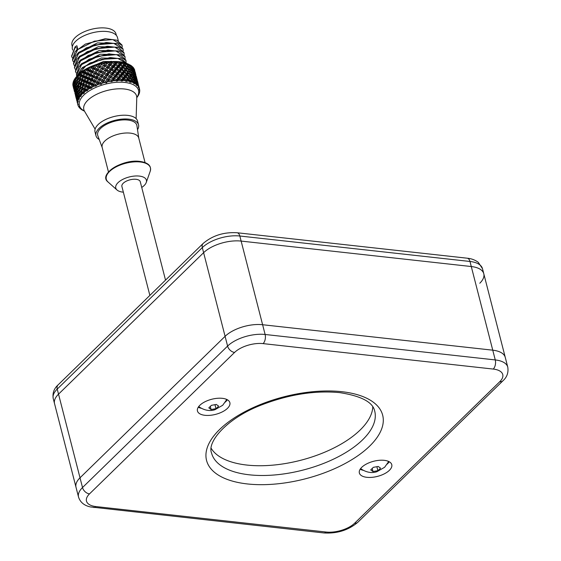 <?xml version="1.0" encoding="UTF-8"?>
<svg xmlns="http://www.w3.org/2000/svg" width="561" height="561" viewBox="0 0 561 561"><rect width="100%" height="100%" fill="white"/><g stroke="black" fill="none" stroke-linecap="round" stroke-linejoin="round"><path stroke-width="0.84" d="M479.788 283.228A27.889 13.001 165.6 0 0 483.785 273.747A27.889 13.001 165.6 0 0 471.282 266.531L241.139 241.083A27.889 13.001 165.6 0 0 203.615 252.681L58.533 394.145A27.889 13.001 165.6 0 0 54.536 403.625L76.016 487.278A27.889 13.001 -14.4 0 1 80.013 477.797A27.889 13.001 165.6 0 0 76.016 487.278L78.519 497.025C80.216 502.263 84.185 505.566 90.426 506.934L323.907 532.95C337.154 533.735 348.458 530.18 357.834 522.27L502.915 380.807C507.004 377.153 508.617 372.602 507.768 367.146A27.889 13.001 165.6 0 0 495.265 359.931L265.115 334.482A27.889 13.001 165.6 0 0 227.598 346.081L82.516 487.544A27.889 13.001 165.6 0 0 78.519 497.025M53.232 398.562C52.355 393.163 53.975 388.612 58.085 384.895A6.69 4.6 45.7 0 0 57.229 389.082L202.311 247.611A27.889 13.001 -14.4 0 1 239.835 236.013L469.978 261.468A27.889 13.001 -14.4 0 1 482.481 268.677L483.785 273.747A27.889 13.001 165.6 0 0 471.282 266.531L241.139 241.083A27.889 13.001 165.6 0 0 203.615 252.681L58.533 394.145A27.889 13.001 165.6 0 0 54.536 403.625L53.232 398.562A27.889 13.001 -14.4 0 1 57.229 389.082L80.013 477.797L225.094 336.327L80.013 477.797L82.516 487.544A6.69 4.6 -134.3 0 0 89.508 493.89A21.199 9.881 165.6 0 0 95.973 506.576L326.116 532.031A21.199 9.881 165.6 0 0 354.636 523.217L499.718 381.753A21.199 9.881 165.6 0 0 493.252 369.068L263.109 343.613A21.199 9.881 165.6 0 0 234.589 352.427L89.508 493.89M263.109 343.613A6.69 3.731 -83.7 0 0 265.115 334.482L262.611 324.728A27.889 13.001 165.6 0 0 225.094 336.327A27.889 13.001 -14.4 0 1 262.611 324.728L492.754 350.183L262.611 324.728L239.835 236.013A6.69 3.731 96.3 0 0 237.093 232.752L467.236 258.207A6.69 3.731 96.3 0 1 469.978 261.468L492.754 350.183A27.889 13.001 -14.4 0 1 505.265 357.392A27.889 13.001 165.6 0 0 492.754 350.183L495.265 359.931A6.69 3.731 -83.7 0 1 493.252 369.068M366.859 477.313A16.732 7.798 165.6 0 0 384.285 473.856A16.732 7.798 165.6 0 0 391.774 464.662A16.732 7.798 165.6 0 0 384.271 460.336A16.732 7.798 165.6 0 0 366.845 463.8A16.732 7.798 165.6 0 0 359.356 472.986A16.732 7.798 165.6 0 0 366.859 477.313M204.954 415.308A16.732 7.798 165.6 0 0 222.38 411.844A16.732 7.798 165.6 0 0 229.87 402.658A16.732 7.798 165.6 0 0 222.366 398.331A16.732 7.798 165.6 0 0 204.94 401.788A16.732 7.798 165.6 0 0 197.451 410.982A16.732 7.798 165.6 0 0 204.954 415.308M372.785 406.865A84.227 39.256 -14.4 0 1 329.602 450.041A84.227 39.256 -14.4 0 1 246.826 465.055A84.227 39.256 -14.4 0 1 211.202 448.351M387.125 464.15A16.732 7.798 165.6 0 0 389.236 461.752M360.176 469.213A16.732 7.798 165.6 0 0 363.184 470.3M225.22 402.146A16.732 7.798 165.6 0 0 227.331 399.741M198.271 407.202A16.732 7.798 165.6 0 0 201.28 408.289M388.401 461.345A14.614 6.809 -14.4 0 1 388.023 462.502L384.608 467.285L376.838 471.724C371.936 473.33 366.859 472.516 361.6 469.284A14.614 6.809 165.6 0 1 360.716 468.456M379.229 469.508L377.897 470.679L373.002 471.556L370.716 469.887L373.331 467.334L378.226 466.457L380.512 468.133L379.229 469.508M377.897 470.679L376.894 466.787M373.002 471.556L372.224 468.54M226.497 399.334A14.614 6.809 -14.4 0 1 226.118 400.491L222.703 405.273L214.933 409.712C210.031 411.318 204.954 410.505 199.702 407.279A14.614 6.809 165.6 0 1 198.811 406.445M217.324 407.503L215.992 408.667L211.097 409.544L208.811 407.875L211.427 405.33L216.322 404.446L218.608 406.122L217.324 407.503M215.992 408.667L214.989 404.776M211.097 409.544L210.319 406.536M72.341 46.724L71.962 45.231A22.728 10.596 -14.4 0 1 82.13 32.748A22.728 10.596 -14.4 0 1 105.798 28.05A22.728 10.596 165.6 0 1 115.987 33.926L116.372 35.42M95.118 129.156L84.494 111.162A27.23 12.693 -14.4 0 1 83.834 109.584A27.23 12.693 -14.4 0 1 96.015 94.627A27.23 12.693 -14.4 0 1 124.374 88.996A27.23 12.693 165.6 0 1 136.582 96.036A27.23 12.693 165.6 0 1 136.772 97.74L136.127 118.623M95.026 131.982A21.963 10.231 -14.4 0 1 104.851 119.921A21.963 10.231 -14.4 0 1 127.719 115.384A21.963 10.231 165.6 0 1 137.564 121.057L138.532 124.823A21.963 10.231 165.6 0 0 128.686 119.149A21.963 10.231 -14.4 0 0 105.819 123.686A21.963 10.231 -14.4 0 0 95.994 135.748L95.026 131.982M99.227 139.521A21.963 10.231 -14.4 0 1 95.994 135.748M137.522 129.689A21.963 10.231 165.6 0 0 138.532 124.823M102.214 147.606L97.831 135.741A20.203 9.418 -14.4 0 1 106.338 124.416A20.203 9.418 -14.4 0 1 127.775 120.04A20.203 9.418 165.6 0 1 136.919 125.706L138.798 138.216M108.469 171.968L102.158 147.403A18.885 8.801 -14.4 0 1 110.608 137.031A18.885 8.801 -14.4 0 1 130.278 133.125A18.885 8.801 165.6 0 1 138.742 138.006L145.054 162.578M141.737 187.458A15.813 7.37 165.6 0 0 146.246 182.486A15.813 7.37 165.6 0 0 139.31 176.084A15.813 7.37 -14.4 0 0 120.966 180.411A15.813 7.37 -14.4 0 0 117.011 189.99A15.813 7.37 -14.4 0 0 122.859 192.128A15.813 7.37 165.6 0 0 123.364 192.178M84.423 111.043A30.525 14.228 -14.4 0 1 83.764 95.132A30.525 14.228 -14.4 0 1 122.27 82.236A30.525 14.228 -14.4 0 1 136.772 97.607M82.67 93.61L81.506 93.133L81.1 95.237A31.844 14.838 -14.4 0 1 82.39 93.883A31.844 14.838 -14.4 0 1 82.67 93.61L83.477 93.659L83.266 93.063A31.844 14.838 -14.4 0 1 83.386 92.958L84.031 93.161L84.003 92.425A31.844 14.838 -14.4 0 1 86.015 90.861L84.627 90.349L84.003 92.425M138.237 95.44L138.294 95.475A31.844 14.838 -14.4 0 1 137.214 97.123L136.709 97.635M138.294 95.475L138.588 94.935A31.844 14.838 -14.4 0 0 138.644 94.823L138.904 94.269A31.844 14.838 -14.4 0 0 139.465 92.656L139.577 92.13A31.844 14.838 -14.4 0 0 139.598 92.018L139.675 91.485A31.844 14.838 -14.4 0 0 139.696 89.963L139.352 90.097L139.633 89.465A31.844 14.838 -14.4 0 0 139.612 89.367L139.268 89.648L138.981 87.474A31.844 14.838 -14.4 0 1 139.507 88.869M138.981 87.474L138.539 87.67L138.686 86.941A31.844 14.838 -14.4 0 1 138.742 87.025M138.399 86.492L137.564 84.557L137.354 85.272A31.844 14.838 -14.4 0 1 138.399 86.492L138.286 87.264L138.686 86.941M137.354 85.272L136.821 85.531L136.849 84.809A31.844 14.838 -14.4 0 1 136.933 84.886M136.386 84.431L135.299 82.6L134.843 83.414A31.844 14.838 -14.4 0 1 136.386 84.431L136.414 85.188L136.849 84.809M134.843 83.414L134.247 83.743L134.149 83.042A31.844 14.838 -14.4 0 1 134.275 83.105M133.532 82.748L132.221 81.029L131.547 81.969A31.844 14.838 -14.4 0 1 133.532 82.748L133.693 83.47L134.149 83.042M131.547 81.969L130.902 82.369L130.685 81.696A31.844 14.838 -14.4 0 1 130.832 81.738M129.921 81.485L128.406 79.9L127.55 80.966A31.844 14.838 -14.4 0 1 129.921 81.485L130.222 82.172L130.685 81.696M127.55 80.966L126.884 81.436L126.541 80.805A31.844 14.838 -14.4 0 1 126.716 80.833M125.664 80.686L123.988 79.248L122.985 80.447A31.844 14.838 -14.4 0 1 125.664 80.686L126.092 81.324L126.541 80.805M122.985 80.447L122.312 80.987L121.863 80.398A31.844 14.838 -14.4 0 1 122.053 80.405M120.896 80.377L119.093 79.08L117.978 80.426A31.844 14.838 -14.4 0 1 120.896 80.377L121.442 80.959L121.863 80.398M117.978 80.426L117.333 81.022L116.779 80.496A31.844 14.838 -14.4 0 1 116.983 80.482M115.748 80.574L113.869 79.417L112.691 80.903A31.844 14.838 -14.4 0 1 115.748 80.574L116.4 81.093L116.779 80.496M112.691 80.903L112.095 81.548L111.45 81.086A31.844 14.838 -14.4 0 1 111.66 81.05M110.391 81.254L108.476 80.244L107.284 81.864A31.844 14.838 -14.4 0 1 110.391 81.254L111.127 81.703L111.45 81.086M107.284 81.864L106.751 82.551L106.036 82.151A31.844 14.838 -14.4 0 1 106.246 82.102M104.977 82.411L103.077 81.534L101.913 83.273A31.844 14.838 -14.4 0 1 104.977 82.411L105.784 82.79L106.036 82.151M101.913 83.273L101.464 83.996L100.7 83.659A31.844 14.838 -14.4 0 1 100.903 83.596M99.676 84.003L97.845 83.245L96.751 85.097A31.844 14.838 -14.4 0 1 99.676 84.003L100.531 84.311L100.7 83.659M96.751 85.097L96.408 85.84L95.608 85.574A31.844 14.838 -14.4 0 1 95.798 85.489M94.655 85.987L92.923 85.328L91.955 87.278A31.844 14.838 -14.4 0 1 94.655 85.987L95.531 86.219L95.608 85.574M91.955 87.278L91.716 88.028L90.91 87.825A31.844 14.838 -14.4 0 1 91.085 87.726M80.328 84.353L79.059 83.75L78.624 86.128L79.816 86.717L80.328 84.353L82.32 84.038L84.494 85.111L83.4 85.714L82.733 88.021L84.171 88.596L84.907 86.338L86.85 86.191L85.854 86.717L85.083 88.954L86.625 89.515L87.46 87.341L89.36 87.285L88.477 87.719L87.656 89.739A31.844 14.838 -14.4 0 1 90.055 88.294L90.931 88.463L90.91 87.825M87.656 89.739L87.551 90.489L86.752 90.342A31.844 14.838 -14.4 0 1 86.906 90.244M86.015 90.861L86.871 90.966L86.752 90.342M83.386 92.958L84.024 93.021M86.373 69.276L86.156 69.389A31.844 14.838 -14.4 0 1 86.373 69.276L87.236 68.821A31.844 14.838 -14.4 0 1 89.893 67.551L90.587 67.075L91.485 67.699M82.123 71.976L82.004 71.913A31.844 14.838 -14.4 0 1 82.187 71.787L83.407 72.159L82.944 71.289A31.844 14.838 -14.4 0 1 85.293 69.866L85.987 69.319L87.025 69.83L86.289 69.459M82.944 71.289L84.402 71.864L85.293 69.866M78.68 98.603L78.68 98.757A31.844 14.838 -14.4 0 1 78.736 98.645L79.227 98.568M79.031 98.098A31.844 14.838 -14.4 0 1 80.111 96.457L79.192 95.987L79.318 98.771L78.736 98.645M78.778 75.328L78.189 77.621L79.473 78.196L80.118 75.889L78.778 75.328L80.083 74.718L79.283 73.968A31.844 14.838 -14.4 0 1 81.261 72.432L82.004 71.913M79.283 73.968L80.56 74.487L81.261 72.432M81.464 74.858L82.965 75.476L83.834 73.225L82.285 72.614L81.464 74.858L82.109 75.658L80.56 74.487M80.3 78.561L81.717 79.178L82.474 76.864L81.001 76.254L80.3 78.561L81.121 79.297L79.473 78.196M79.508 83.968L81.135 83.421L77.425 81.38L82.32 84.038L80.665 82.937L81.303 80.588L79.921 79.978L79.353 82.327M79.816 82.544L80.665 82.937M78.21 89.073L78.112 89.921L79.171 90.496L79.55 88.147L78.407 87.551L78.21 89.073M77.713 101.401L77.727 101.555A31.844 14.838 -14.4 0 1 77.748 101.45L78.14 101.338M77.818 93.694L78.736 94.241L78.982 91.927L77.972 91.352L77.818 93.694M77.741 97.411L78.505 97.923L78.624 95.672L77.762 95.125L77.741 97.411M77.867 100.917A31.844 14.838 -14.4 0 1 78.421 99.311L77.769 98.827L78.274 101.541L77.748 101.45M78.666 74.501L78.512 74.634A31.844 14.838 -14.4 0 1 78.666 74.501L79.129 74.003M78.603 81.969L79.115 79.613L77.874 79.038L77.425 81.38L76.745 81.029L77.145 78.694L76.044 78.161L77.481 77.39L76.373 76.78A31.844 14.838 -14.4 0 1 77.649 75.44A31.844 14.838 -14.4 0 1 77.923 75.181L78.512 74.634M75.728 80.405L74.304 79.641A31.844 14.838 -14.4 0 1 75.363 78.028L75.798 77.467A31.844 14.838 -14.4 0 1 75.91 77.327L76.352 76.787L77.432 77.271L77.923 75.181M76.892 85.181L77.951 85.77L78.33 83.393L77.201 82.804L76.892 85.181M76.598 88.989L77.516 89.571L77.762 87.2L76.752 86.604L76.598 88.989M76.52 91.927L76.527 92.775L77.306 93.357L77.411 91.001L76.541 90.412L76.52 91.927M76.682 96.513L77.313 97.081L77.285 94.781L76.555 94.192L76.682 96.513M77.06 100.174L77.537 100.721L77.376 98.498L76.801 97.923L77.06 100.174M77.635 103.61A31.844 14.838 -14.4 0 1 77.649 102.088L77.271 101.569L77.635 103.61L78.161 104.185L77.698 104.108M75.118 80.132L75.363 78.028M76.745 81.029L75.721 80.468L76.044 78.161M75.391 84.241L76.296 84.823L76.548 82.453L75.567 81.892L75.391 84.241M75.307 88.028L76.086 88.624L76.191 86.254L75.328 85.665L75.307 88.028M75.469 91.801L76.1 92.411L76.065 90.055L75.335 89.444L75.469 91.801M75.749 94.704L76.345 96.155L76.163 93.834L75.588 93.21L75.749 94.704M84.473 111.12L84.395 111.092A31.844 14.838 -14.4 0 1 83.792 110.833L83.175 110.531A31.844 14.838 -14.4 0 1 83.056 110.468L82.481 110.159A31.844 14.838 -14.4 0 1 80.938 109.143L80.482 108.771A31.844 14.838 -14.4 0 1 80.391 108.694L79.978 108.308A31.844 14.838 -14.4 0 1 78.933 107.081L78.638 106.639A31.844 14.838 -14.4 0 1 78.589 106.548L78.757 106.436M76.485 99.199L76.072 96.934L76.485 99.199M77.593 103.399L77.138 102.053M78.589 106.548L78.344 106.099A31.844 14.838 -14.4 0 1 77.825 104.704L77.713 104.122M74.01 80.188L73.94 80.328A31.844 14.838 -14.4 0 1 74.01 80.188L74.41 79.613M74.122 83.119L73.133 82.46A31.844 14.838 -14.4 0 1 73.68 80.882L74.143 80.139M73.694 82.972L73.68 80.882M74.122 83.323L74.879 83.891L74.999 81.555L74.164 81.022L74.122 83.323M74.255 87.06L74.879 87.663L74.851 85.307L74.143 84.732L74.255 87.06M74.641 90.791L75.125 91.429L74.943 89.08L74.375 88.463L74.641 90.791M75.272 94.493L74.851 92.186L75.272 94.493M76.408 98.827L75.574 95.868L76.198 98.378M76.92 101.162L76.527 99.486L76.661 100.181L77.032 99.97M77.79 104.037L77.706 103.007M78.933 107.081L79.094 106.415M73.014 82.993L72.986 83.126A31.844 14.838 -14.4 0 1 73.014 82.993L73.365 82.383M73.407 85.763L72.895 85.16A31.844 14.838 -14.4 0 1 72.916 83.659L73.274 82.895M73.196 85.707L72.916 83.659M73.442 86.085L73.919 86.689L73.75 84.381L73.196 83.82L73.442 86.085M74.059 89.746L73.645 87.474L74.059 89.746M74.922 93.385L75.195 94.101M75.833 96.892L75.363 94.69M75.819 95.244L75.462 95.524L75.476 94.907M72.958 85.658L72.979 85.777A31.844 14.838 -14.4 0 1 72.958 85.658L73.239 85.027M73.309 87.109L73.33 85.503M73.982 89.36L73.168 86.478L73.764 88.904M74.487 91.681L74.094 90.026L74.227 90.707L74.606 90.496M138.897 92.144L139.465 92.656M139.387 89.402L139.696 89.963M138.195 84.711L138.602 85.749M138.532 85.735L139.275 88M138.686 85.77L138.876 86.429L138.371 86.436M137.326 80.994L138.097 83.428M137.473 81.029L137.88 82.537M136.975 79.964L137.389 81.015M138.413 85.16L137.782 82.888L138.364 84.438M137.669 84.087L138.511 86.198L137.768 83.337L137.669 84.087L136.568 84.192M135.769 75.293L136.176 76.282M136.449 79.389L137.312 81.562L136.547 78.603L136.449 79.389L135.425 79.494M136.106 76.268L137.017 79.248M136.26 76.303L136.449 76.983L135.923 76.983M137.242 80.118L137.15 79.683M136.12 80.693L137.108 82.797L136.351 79.872L136.12 80.693L134.121 80.994L135.937 81.205L135.573 82.053L136.688 84.066L136.975 83.28L135.937 81.205M134.808 71.121L134.345 70.476M134.906 71.689L135.671 73.954M135.082 71.731L135.257 72.341L134.745 72.341M134.338 77.362L135.474 79.431L135.762 78.589L134.71 76.471L134.338 77.362L132.34 77.748L134.079 77.916L133.588 78.849L134.843 80.833L135.257 79.957L134.079 77.916M134.254 69.045A31.844 14.838 -14.4 0 1 134.766 70.42L133.623 68.533M135.979 75.7L135.355 73.435L135.902 74.837M135.236 74.641L136.092 76.815L135.334 73.87L135.236 74.641L134.198 74.739M134.892 75.952L135.895 78.084L135.131 75.118L134.892 75.952L133.609 76.142M132.634 80.412L134.009 82.292L134.549 81.394L133.245 79.438L132.634 80.412L130.65 80.959L130.082 81.85M134.051 69.992L134.885 72.103L134.17 69.298L134.051 69.992L132.936 70.097M131.393 75.721L132.782 77.663L133.329 76.703L132.017 74.704L131.393 75.721L129.416 76.275L130.986 76.352L130.257 77.418L131.856 79.129L131.407 79.795L132.417 78.267L130.986 76.352M132.627 66.836A31.844 14.838 -14.4 0 1 133.658 68.042L133.497 68.694L131.912 66.394M133.693 71.24L134.675 73.337L133.939 70.448L133.693 71.24L131.695 71.528L133.504 71.745L133.125 72.614L134.247 74.683L134.542 73.835L133.504 71.745M132.354 74.115L133.616 76.135L134.037 75.216L132.859 73.168L132.354 74.115L130.355 74.585L132.017 74.704M128.953 79.192L130.552 80.931L131.316 79.907L129.78 78.091L128.953 79.192L127.052 79.893L128.813 76.997L127.172 75.23L126.239 76.436L127.943 78.14M131.954 67.965L133.048 69.971L133.35 69.164L132.347 67.159L131.954 67.965L129.942 68.337L131.674 68.491L131.155 69.396L132.403 71.38L132.831 70.49L131.674 68.491M127.705 74.508L129.318 76.31L130.089 75.216L128.546 73.358L127.705 74.508L125.811 75.209L127.172 75.23M130.124 64.978A31.844 14.838 -14.4 0 1 131.639 65.981L131.232 66.738L129.346 64.606M130.18 70.974L131.554 72.923L132.108 71.948L130.811 69.971L130.18 70.974L128.196 71.52L129.766 71.605L129.023 72.685L130.524 74.571L131.19 73.526L129.766 71.605M124.64 78.449L126.421 80.034L127.375 78.863L125.643 77.194L124.64 78.449L122.88 79.276L123.988 79.248M129.016 66.317L130.362 68.204L130.923 67.278L129.668 65.392L129.016 66.317L127.024 66.857L128.785 64.298A31.844 14.838 -14.4 0 0 128.203 64.045A31.844 14.838 -14.4 0 0 126.828 63.526L128.146 65.167M123.385 73.772L125.18 75.419L126.148 74.178L124.409 72.467L123.385 73.772L121.639 74.599L122.74 74.578L121.653 75.938L123.525 77.488L124.563 76.198L122.74 74.578M127.059 66.808L128.785 64.298M127.831 67.965L129.381 69.711L129.114 70.111L129.984 68.793L128.588 66.92L127.831 67.965L125.881 68.582L127.691 65.791L126.211 64.031L125.334 65.104L126.891 66.85M126.484 69.767L128.09 71.57L128.869 70.462L127.34 68.624L126.484 69.767L124.598 70.462L123.175 72.467L124.409 72.467M124.998 71.703L126.709 73.442L127.585 72.264L125.945 70.476L124.998 71.703L123.175 72.467L124.928 69.424L123.21 67.734L122.165 69.024L123.946 70.679M119.823 78.189L121.751 79.627L122.852 78.302L120.966 76.787L118.259 79.122L118.623 77.327L119.802 75.882L117.845 74.424L116.639 75.931L118.623 77.327M126.113 63.302L125.93 63.246A31.844 14.838 -14.4 0 1 126.113 63.302L126.828 63.526M118.56 73.519L120.503 75.013L121.625 73.617L119.724 72.06L117.011 74.452L117.845 74.424M122.003 62.39L121.786 62.362A31.844 14.838 -14.4 0 1 122.003 62.39L122.838 62.53A31.844 14.838 -14.4 0 1 125.166 63.035L124.696 64.094L126.211 64.031M122.838 62.53L124.339 64.038L125.166 63.035M123.813 66.983L125.489 68.694L126.379 67.53L124.773 65.798L123.813 66.983L121.982 67.741L123.21 67.734M120.412 71.205L122.284 72.797L123.336 71.464L121.52 69.83L120.412 71.205L118.757 72.088L119.724 72.06M114.647 78.435L116.674 79.711L117.88 78.238L115.882 76.878L113.322 79.445L113.869 79.417M121.022 64.354L122.761 65.96L123.75 64.746L122.081 63.134L121.022 64.354L119.255 65.174L120.356 65.139L119.227 66.486L121.064 68.042L122.137 66.724L120.356 65.139M113.385 73.764L115.419 75.104L116.646 73.554L114.64 72.159L112.081 74.774L112.614 74.76L111.344 76.429L113.406 77.663L114.661 76.072L112.614 74.76M117.34 61.962L117.102 61.955A31.844 14.838 -14.4 0 1 117.34 61.962L118.266 62.012A31.844 14.838 -14.4 0 1 120.91 62.243L120.783 63.253L122.081 63.134M118.266 62.012L119.914 63.386L120.91 62.243M117.347 68.772L119.269 70.279L120.405 68.87L118.525 67.327L115.79 69.697L116.618 69.669L115.391 71.205L117.382 72.635L118.567 71.149L116.618 69.669M109.276 79.164L111.344 80.286L112.614 78.666L110.552 77.467L108.238 80.223L108.014 78.491L109.304 76.752L107.221 75.595L105.931 77.404L108.014 78.491M116.204 64.101L118.083 65.553L119.227 64.185L117.41 62.72L114.633 65.02L115.454 64.978L114.206 66.478L116.162 67.888L117.368 66.415L115.454 64.978M108.014 74.508L110.089 75.693L111.38 73.989L109.311 72.748L107.221 75.595M111.87 62.846L112.438 61.878L113.266 61.983A31.844 14.838 -14.4 0 1 116.134 61.934L116.499 61.808L116.365 62.874L117.41 62.72M113.266 61.983L115.019 63.225L116.134 61.934M112.165 69.024L114.185 70.37L115.426 68.807L113.448 67.418L110.861 70.02L110.938 68.232L112.228 66.598L110.229 65.321L108.918 66.969L110.938 68.232M110.096 71.703L112.151 72.979L113.427 71.338L111.394 70.013L109.311 72.748M103.869 80.37L105.931 81.345L107.207 79.585L105.138 78.526L103.091 81.52M112.27 62.04L112.018 62.054A31.844 14.838 -14.4 0 1 112.27 62.04L112.438 61.878M111.036 64.34L112.999 65.644L114.255 64.122L112.333 62.804L109.704 65.335L109.795 63.561L110.987 62.131L111.457 61.934L111.562 62.965L107.733 68L107.67 66.233L108.988 64.55L107.004 63.386L105.657 65.076L107.67 66.233M102.607 75.714L104.676 76.759L105.973 74.915L103.897 73.814L100.566 78.828L102.614 79.781L103.89 77.902L101.807 76.913M104.073 73.898L104.598 74.178M106.814 63.4L107.2 62.404L107.978 62.46A31.844 14.838 -14.4 0 1 110.987 62.131M107.978 62.46L109.795 63.561M106.793 69.76L108.855 70.959L110.159 69.241L108.119 68.007L103.813 73.736L103.441 72.025L104.753 70.16L102.705 69.066L101.387 70.967L103.441 72.025M104.683 72.685L106.758 73.807L108.07 72.018L106.001 70.84L101.892 76.773L105.573 78.75M98.589 82.004L100.594 82.853L101.829 80.959L99.809 80.034L98.203 83.056L101.148 84.395M106.948 62.608L106.688 62.643A31.844 14.838 -14.4 0 1 106.948 62.608L107.2 62.404M97.326 77.355L99.339 78.267L100.594 76.289L98.568 75.321L96.955 78.393L99.809 80.034M96.254 65.946L94.97 67.916L96.92 68.8L98.21 66.843L96.254 65.946L96.576 64.845L97.2 64.824A31.844 14.838 -14.4 0 1 100.216 63.975L100.847 63.638L101.422 64.536L101.857 63.4L102.572 63.414A31.844 14.838 -14.4 0 1 105.629 62.818L106.19 62.552L106.534 63.526L107.004 63.386M102.572 63.414L104.402 64.382L105.629 62.818M103.505 67.951L105.545 69.059L106.871 67.278L104.844 66.142L102.824 69.129M99.325 74.115L101.366 75.104L102.656 73.168L100.608 72.138L98.568 75.321M95.419 80.665L97.383 81.492L98.589 79.487L96.597 78.603L95.209 81.689L97.845 83.245M93.603 84.024L95.496 84.753L96.646 82.748L94.711 81.941L93.561 85.02L92.923 85.328M101.534 63.652L101.275 63.716A31.844 14.838 -14.4 0 1 101.534 63.652L101.857 63.4M100.251 66.282L102.256 67.292L103.582 65.469L101.59 64.445L100.251 66.282L98.14 69.375L100.153 70.349L101.457 68.428L99.486 67.39M92.341 79.374L94.248 80.174L95.412 78.077L93.47 77.229L92.341 79.374L92.32 80.363L95.209 81.689L94.711 81.941M97.2 64.824L99.009 65.672L100.216 63.975M96.113 72.607L98.105 73.533L99.374 71.535L97.369 70.574L96.113 72.607L94.171 75.952L96.134 76.815L97.355 74.76L95.37 73.849M90.63 82.853L92.46 83.575L93.554 81.464L91.681 80.686L90.63 82.853L90.777 83.813L93.561 85.02L92.46 83.575M89.052 86.359L90.791 86.997L91.808 84.893L90.012 84.192L89.052 86.359L89.36 87.285L90.91 87.923M88.477 87.719L90.055 88.294M96.19 65.146L95.938 65.23A31.844 14.838 -14.4 0 1 96.19 65.146L96.576 64.845M87.797 81.717L89.55 82.425L90.573 80.23L88.778 79.48L87.797 81.717L88.119 82.628L90.777 83.813L90.012 84.192M90.994 67.215L90.847 67.138A31.844 14.838 -14.4 0 1 91.085 67.04L91.808 67.671L91.513 66.689L92.039 66.647A31.844 14.838 -14.4 0 1 94.921 65.574L95.594 65.16L96.331 65.91M92.039 66.647L93.771 67.383L94.921 65.574M92.986 71.212L94.914 72.067L96.155 70.02L94.213 69.143L92.986 71.212L91.127 74.627L93.014 75.447L94.192 73.323L92.27 72.488M89.388 78.14L91.219 78.905L92.327 76.738L90.454 75.938L89.388 78.14L89.543 79.094L88.778 79.48M86.359 85.328L88.014 85.973L88.947 83.771L87.236 83.084L86.359 85.328L86.85 86.191L89.36 87.285L88.014 85.973M85.854 86.717L87.46 87.341M83.68 81.611L82.172 80.966L81.499 83.309L82.937 83.933L83.68 81.611L85.616 81.471L88.119 82.628L87.236 83.084M89.984 69.929L91.829 70.707L93.021 68.631L91.155 67.853L89.935 70.917L92.782 72.229L91.829 70.707M80.567 95.742L80.546 95.896A31.844 14.838 -14.4 0 1 80.637 95.784L81.212 95.763M80.77 92.81L79.634 92.263L79.339 94.564L80.384 95.061L80.77 92.81L82.776 92.39L81.506 93.133M79.339 94.564L79.844 94.809M83.834 84.311L85.391 84.942L86.233 82.67L84.62 82.004L83.834 84.311L86.85 86.191L85.391 84.942M85.013 77.923L83.414 77.257L82.621 79.564L84.157 80.216L85.013 77.923L86.899 77.874L85.56 76.548L86.52 74.297L84.844 73.624L83.933 75.875L85.56 76.548M88.182 70.777L86.45 70.097L85.433 72.271L87.13 72.958L88.182 70.777L89.935 70.917L88.203 73.4L90.005 74.157L91.127 71.997L89.29 71.233M87.236 68.821L88.855 69.466L89.893 67.551M86.583 76.976L88.315 77.691L89.353 75.476L87.572 74.732L86.583 76.976L86.899 77.874L89.543 79.094L88.315 77.691M85.125 80.623L86.773 81.303L87.719 79.045L86.015 78.337L85.125 80.623L85.616 81.471L84.62 82.004M81.548 89.08L80.279 88.498L79.851 90.833L81.043 91.387L81.548 89.08L83.547 88.757L86.794 90.223M81.499 83.309L82.32 84.038L81.128 84.725L82.523 85.342L84.494 85.111L82.937 83.933M81.128 84.725L80.574 87.074L81.899 87.663L82.523 85.342M83.4 85.714L84.907 86.338M81.808 91.709L83.119 92.235L83.743 90.005L82.355 89.43L81.808 91.709L82.776 92.39L81.043 91.387M86.45 70.097L87.355 69.781L86.822 68.87M91.513 66.689L91.085 67.04M101.275 63.716L100.847 63.638M106.688 62.643L106.19 62.552M112.018 62.054L111.457 61.934M117.102 61.955L116.499 61.808M121.786 62.362L121.155 62.166M125.93 63.246L125.285 63.014M129.402 64.592L128.764 64.312M132.101 66.359L131.484 66.023M133.946 68.484L133.364 68.098M134.437 70.959L134.998 71.71M75.798 77.467L76.647 76.408A30.525 14.228 -14.4 0 1 78.449 74.431A30.525 14.228 -14.4 0 1 126.905 63.505L128.203 64.045M82.649 71.338L82.187 71.787M101.387 70.967L100.678 72.025L102.656 73.168M98.14 69.375L97.586 70.427L100.678 72.025L100.153 70.349M91.808 67.671L94.578 68.947L93.771 67.383M94.97 67.916L94.578 68.947L97.586 70.427L96.92 68.8M106.534 63.526L104.844 66.142M105.657 65.076L100.608 72.131M108.918 66.969L105.77 70.805L105.545 69.059M103.582 65.469L104.612 66.121L104.402 64.382M116.365 62.874L112.768 67.446L113.448 67.418M114.206 66.478L112.768 67.446L106.99 75.553L106.758 73.807M110.159 69.241L111.394 70.013M122.165 69.024L120.419 69.844L121.064 68.042M119.227 66.486L117.565 67.355L118.083 65.553M114.255 64.122L114.633 65.02L115.019 63.225M124.696 64.094L123.427 65.791L124.773 65.798M125.334 65.104L123.427 65.791L120.419 69.844L121.52 69.83M120.405 68.87L120.419 69.844L117.011 74.452L117.382 72.635M128.623 70.854L129.114 70.111M123.75 64.746L123.427 65.791L124.339 64.038M132.186 66.528L131.008 67.018L132.347 67.159M128.869 70.462L127.081 73.309L128.546 73.358M129.023 72.685L127.081 73.309L124.409 77.208L125.18 75.419M131.155 69.396L129.156 69.859L130.811 69.971M130.86 67.187L131.232 66.738M132.74 70.321L133.048 69.971M132.901 76.254L134.71 76.471M134.815 72.642L135.32 72.741M135.355 73.435L134.549 73.47M134.493 73.729L135.334 73.87M134.009 74.964L135.131 75.118M80.111 96.457L80.847 96.464L80.546 95.896M78.421 99.311L79.066 99.283L78.68 98.757M77.649 102.088L78.189 102.039L77.727 101.555M77.818 104.704L78.245 104.648L77.713 104.206M81.1 95.237L81.254 95.945L80.637 95.784M78.624 95.672L80.595 95.09L79.192 95.987M77.285 94.781L79.213 94.129L77.762 95.125M78.042 93.119L76.555 94.192M75.279 92.831L76.177 92.439M76.163 93.834L77.355 93.371M76.464 92.544L75.588 93.21M80.574 87.074L81.555 87.74L80.279 88.498M78.982 91.927L80.98 91.429L79.851 90.833L80.98 91.429L79.634 92.263M77.376 98.498L79.255 97.768L77.769 98.827M77.313 97.081L77.741 97.228L76.801 97.923M76.499 97.558L77.467 97.137M76.682 96.443L76.072 96.934M75.854 96.541L76.527 96.212M77.411 91.001L79.382 90.433L77.972 91.352M77.944 101.036L77.271 101.569M77.053 101.204L77.839 100.812M77.138 100.279L76.78 100.58M137.256 82.067L137.74 82.158M135.699 78.456L136.547 78.603M137.662 81.731L137.312 81.562M136.561 78.147L135.797 78.189M74.325 82.979L73.196 83.82M74.248 86.99L73.645 87.474M73.905 83.042L73.035 83.182M76.906 85.097L76.296 84.823M75.398 84.094L74.879 83.891M78.189 77.621L79.157 78.288L77.874 79.038M76.065 90.055L77.993 89.409L76.541 90.412M76.548 82.453L78.547 81.969L77.201 82.804M76.191 86.254L78.161 85.686L76.752 86.604M79.676 74.844L78.617 74.69M80.083 74.718L84.416 76.731L82.965 75.476M83.933 75.875L84.416 76.731L86.899 77.874L86.015 78.337M77.762 87.2L79.753 86.71L78.407 87.551M79.55 88.147L81.555 87.74L77.951 85.77M78.33 83.393L80.335 82.986L79.059 83.75M79.115 79.613L81.121 79.297L79.921 79.978M80.118 75.889L82.109 75.658L81.001 76.254M83.407 72.159L85.735 73.175L84.402 71.864M91.127 74.627L91.099 75.616L96.955 78.393L96.597 78.603M85.433 72.271L85.735 73.175L88.343 74.347L87.13 72.958M88.203 73.4L88.343 74.347L91.099 75.616L90.005 74.157M81.303 80.588L83.28 80.356L81.717 79.178M83.834 73.225L85.735 73.175L84.844 73.624M82.474 76.864L84.416 76.731L83.414 77.257M74.999 81.555L76.976 80.98L75.567 81.892M74.164 81.022L75.37 80.244M83.035 72.243L82.285 72.614M89.353 75.476L91.099 75.616L90.454 75.938M86.52 74.297L88.343 74.347L87.572 74.732M93.021 68.631L94.213 69.143M87.719 79.045L89.543 79.094L92.32 80.363L91.681 80.686M91.127 71.997L95.735 73.645L94.914 72.067M96.646 82.748L98.203 83.056L97.383 81.492M93.554 81.464L95.209 81.689L94.248 80.174M90.573 80.23L92.32 80.363L91.219 78.905M100.566 78.828L100.019 79.886L103.14 81.436L102.614 79.781M111.401 81.675L111.344 80.286M105.931 77.404L105.054 78.463L104.676 76.759M94.192 73.323L98.778 75.167L98.105 73.533M97.355 74.76L101.892 76.773L101.366 75.104M113.427 71.338L113.96 72.18L110.552 77.467M111.344 76.429L108.476 80.244M107.207 79.585L108.238 80.223L106.38 82.923M121.337 81.036L121.751 79.627M116.639 75.931L115.194 76.906L115.419 75.104M108.07 72.018L108.925 72.734L108.855 70.959M111.38 73.989L112.081 74.774L112.151 72.979M123.336 71.464L123.175 72.467L119.991 76.822L120.966 76.787M121.653 75.938L119.991 76.822L118.259 79.122L119.093 79.08M117.88 78.238L118.259 79.122L117.095 80.651M129.745 82.292L130.552 80.931M126.239 76.436L124.409 77.208L125.643 77.194M118.567 71.149L118.757 72.088L119.269 70.279M121.625 73.617L121.639 74.599L122.284 72.797M130.089 75.216L127.052 79.893L128.406 79.9M127.375 78.863L126.176 81.1M130.257 77.418L128.315 78.049L129.78 78.091M136.372 84.416L136.688 84.066M135.573 82.053L133.56 82.439L135.299 82.6M134.479 81.289L134.843 80.833M133.588 78.849L131.583 79.325L133.245 79.438M132.382 78.217L132.782 77.663M127.585 72.264L128.09 71.57M129.942 75.454L130.524 74.571M135.229 79.711L136.351 79.872M137.782 82.888L136.982 82.93M133.939 75.041L134.247 74.683M138.364 86.738L138.946 86.85M136.035 77.313L136.519 77.411M133.567 82.888L134.009 82.292M135.166 79.788L135.474 79.431M136.863 84.746L136.407 84.942M135.699 84.29L137.564 84.557M136.933 83.196L137.768 83.337M131.155 73.47L131.554 72.923M133.252 76.584L133.616 76.135M131.316 79.907L131.758 79.269M130.65 80.959L132.221 81.029M128.813 76.997L129.318 76.31M126.148 74.178L125.811 75.209L126.709 73.442M130.727 81.618L130.152 82.011M124.563 76.198L124.409 77.208L122.032 80.391M134.184 82.972L133.651 83.266M125.804 81.436L126.421 80.034M126.604 80.721L126.029 81.233M122.852 78.302L122.88 79.276L123.525 77.488M119.802 75.882L119.991 76.822L120.503 75.013M116.646 73.554L117.011 74.452L115.194 76.906L115.882 76.878M115.391 71.205L113.96 72.18L114.64 72.159M120.783 63.253L113.96 72.18L114.185 70.37M121.926 80.307L121.421 80.938M114.661 76.072L115.194 76.906L111.919 81.352M112.614 78.666L113.322 79.445L113.406 77.663M109.304 76.752L110.166 77.46L110.089 75.693M105.973 74.915L106.99 75.553L103.14 81.436L106.183 82.972M116.492 81.121L116.674 79.711M124.928 69.424L124.598 70.462L125.489 68.694M126.379 67.53L124.598 70.462L125.945 70.476M127.691 65.791L125.881 68.582L127.34 68.624M128.027 65.357L129.668 65.392M127.024 66.857L128.588 66.92M133.125 72.614L131.12 73L132.859 73.168M132.038 71.836L132.403 71.38M129.956 68.751L130.362 68.204M132.754 69.066L134.17 69.298M132.08 70.188L133.939 70.448M133.315 68.884L134.009 68.659M117.368 66.415L117.565 67.355L118.525 67.327M119.227 64.185L119.255 65.174L119.914 63.386M122.137 66.724L121.982 67.741L122.761 65.96M125.124 64.024L126.05 63.393M111.562 62.965L112.333 62.804M115.426 68.807L115.79 69.697L116.162 67.888M106.225 82.684L105.931 81.345M103.89 77.902L105.054 78.463M100.594 76.289L101.892 76.773M101.127 84.122L100.594 82.853M101.829 80.959L103.14 81.436M98.589 79.487L100.019 79.886L99.339 78.267M92.327 76.738L93.975 76.969L93.47 77.229M95.412 78.077L96.955 78.393L96.134 76.815M94.171 75.952L93.975 76.969L93.014 75.447M91.759 88.084L90.791 86.997M91.808 84.893L95.566 85.875M88.947 83.771L90.777 83.813L89.55 82.425M82.621 79.564L85.616 81.471L84.157 80.216M86.233 82.67L88.119 82.628L86.773 81.303M96.254 85.938L95.496 84.753M104.753 70.16L106.001 70.84M106.871 67.278L108.119 68.007M108.988 64.55L110.229 65.321M112.228 66.598L112.768 67.446L112.999 65.644M116.695 62.762L117.249 62.082M101.541 64.417L101.429 63.807M101.422 64.536L99.521 67.334L99.009 65.672M96.155 70.02L97.369 70.574M96.625 65.882L103.364 69.417M101.457 68.428L102.628 69.003L102.256 67.292M98.21 66.843L99.521 67.334M99.374 71.535L100.678 72.025M106.723 63.4L106.849 62.748M91.541 67.678L91.155 67.853M87.775 90.489L86.625 89.515M86.801 90.195L87.558 90.426M83.743 90.005L85.728 89.76L84.627 90.349M79.816 86.717L83.547 88.757L82.355 89.43M74.851 85.307L76.787 84.669L75.328 85.665M75.63 83.666L74.143 84.732M73.75 84.381L74.957 83.919M76.822 88.365L75.335 89.444M77.06 77.558L75.882 77.523M77.046 77.159L83.28 80.356L82.172 80.966M77.145 78.694L79.157 78.288L77.432 77.271M87.355 69.781L89.935 70.917L88.855 69.466M82.733 88.021L83.547 88.757L81.899 87.663M74.943 89.08L76.107 88.638M75.307 87.811L74.879 87.663M79.045 98.133L78.505 97.923M79.339 94.514L78.736 94.241M80.104 90.973L79.171 90.496M85.083 88.954L85.728 89.76L84.171 88.596M84.431 93.084L83.119 92.235M76.605 88.834L76.086 88.624M78.119 89.851L77.516 89.571M80.98 91.429L84.024 92.979M76.52 92.565L76.1 92.411M77.825 93.561L77.306 93.357M73.435 87.088L74.122 86.752M75.258 87.797L74.375 88.463M74.066 88.091L74.971 87.691M73.519 86.184L73.168 86.478M75.454 91.695L74.851 92.186M75.258 80.293L74.003 80.377M74.634 91.787L75.279 91.471M73.358 85.756L73 85.84M96.422 65.854L96.092 65.307M111.828 62.846L112.172 62.166M121.169 63.162L121.926 62.495M128.441 65.321L129.507 64.753M138.686 86.885L138.329 87.004M77.13 54.214L78.617 52.453L97.418 42.909L116.393 43.463M79.066 61.745L80.553 59.978L99.29 50.455L118.329 50.988M76.163 50.448L77.649 48.688L75.258 47.215L71.668 56.388L72.32 57.979M78.098 57.979L79.585 56.219L98.308 46.689L117.361 47.229M118.336 40.862L117.487 37.552A23.274 10.848 -14.4 0 0 99.935 31.507A23.274 10.848 -14.4 0 0 75.735 41.219A23.274 10.848 165.6 0 0 72.397 49.13L72.621 50.02M80.027 65.504L81.513 63.744L100.293 54.207L119.29 54.754M80.994 69.269L82.481 67.509L101.253 57.972L120.257 58.519M122.249 47.166L122.109 45.455L112.803 39.565L94.388 41.156L77.72 49.571L72.635 60.153L73.281 61.745M123.217 50.932L123.076 49.214L113.771 43.33L95.356 44.922L78.687 53.337L73.596 63.919L74.248 65.511M124.184 54.698L124.037 52.979L114.732 47.096L96.317 48.688L79.648 57.103L74.564 67.685L75.216 69.276M106.934 46.332L87.264 51.626L76.99 59.207L74.473 67.32M105.987 42.566L86.289 47.86L76.023 55.441L73.505 63.554M125.152 58.456L124.886 56.268L119.731 51.465L107.712 50.104L88.224 55.392L77.958 62.972L75.476 71.212M75.258 47.215L75.139 46.745L76.892 45.736L77.649 48.688M104.998 38.807L85.321 44.102L75.062 51.675L72.537 59.775M110.797 61.387L108.336 61.885M86.219 68.842L103.603 61.437L120.124 61.808M126.113 62.222L125.853 60.034L120.699 55.223L108.68 53.87L89.185 59.157L78.926 66.731L76.443 74.978M109.83 57.622L90.153 62.923L81.275 68.989L77.264 75.679M75.139 46.745L71.612 56.156M122.003 45.048L116.828 40.175L105.854 38.765L85.321 44.102M122.971 48.828L117.796 43.933L106.814 42.531L86.289 47.86M123.939 52.601L118.757 47.699L107.782 46.297L87.264 51.626M108.757 50.055L88.224 55.392M109.725 53.821L89.185 59.157M126.709 63.421L121.393 58.891L110.685 57.587L90.153 62.923M117.824 61.584L108.252 61.57M125.005 56.738L115.699 50.855L97.284 52.453L80.616 60.869L75.532 71.443L76.184 73.035M125.973 60.504L116.667 54.62L98.252 56.212L81.583 64.627L76.499 75.209L76.836 76.177M126.625 63.393L117.81 58.414L101.695 59.34L85.812 65.932L77.572 75.335M149.864 295.402L121.891 186.462A9.488 4.418 -14.4 0 1 126.141 181.252A9.488 4.418 -14.4 0 1 136.021 179.296A9.488 4.418 -14.4 0 1 140.271 181.75L165.53 280.128M58.085 384.895L203.166 243.432A6.69 4.6 45.7 0 0 202.311 247.611L227.598 346.081A6.69 4.6 -134.3 0 0 234.589 352.427M341.908 391.704A90.917 42.377 -14.4 0 1 369.643 446.121A90.917 42.377 -14.4 0 1 247.317 483.94A90.917 42.377 -14.4 0 1 219.589 429.523A90.917 42.377 -14.4 0 1 341.908 391.704M326.116 532.031A6.69 3.731 96.3 0 1 323.907 532.95M354.636 523.217A6.69 4.6 45.7 0 0 357.834 522.27M499.718 381.753A6.69 4.6 45.7 0 0 502.915 380.807M95.973 506.576A6.69 3.731 96.3 0 1 93.764 507.495M374.72 411.143A84.227 39.256 -14.4 0 1 337.042 457.404A84.227 39.256 -14.4 0 1 249.329 474.809A84.227 39.256 -14.4 0 1 211.56 453.029C206.764 441.9 227.24 417.742 262.464 404.586C289.511 394.306 315.254 390.323 339.7 392.623C361.214 395.975 372.89 402.146 374.72 411.143M139.78 161.505A22.3 10.393 165.6 0 0 106.702 175.39M108.091 182.03C97.909 174.527 122.305 158.805 139.97 161.428C148.23 162.648 151.652 165.909 150.229 171.21L150.229 171.21A22.798 10.624 165.6 0 0 140.229 161.982A22.798 10.624 165.6 0 0 113.792 168.216A22.798 10.624 165.6 0 0 108.091 182.03L117.011 189.99M101.345 72.502L101.969 72.72L102.123 71.345M112.305 70.602L112.894 69.501M107.235 73.154L107.789 74.375L108.483 73.87M122.109 70.349L122.81 69.613M117.817 72.096L117.74 73.456L118.988 72.986M130.117 72.067L130.685 71.668M127.031 73.014L126.358 74.41L128.013 74.087M133.111 77.095L134.486 77.039M74.999 92.418L75.665 92.011M86.625 78.589L87.979 78.372L87.2 77.229M77.593 88.715L78.245 88.778M91.127 76.226L92.27 76.163L91.801 74.922M79.992 85.861L80.812 86.015M87.109 80.482L88.14 80.924M101.829 74.396L102.684 75.511L103.07 75.027M96.085 74.178L96.983 74.262L96.822 72.937M112.614 72.376L112.859 73.687L113.841 73.182M107.116 71.471L107.537 70.188M122.67 72.306L122.284 73.701L123.757 73.295M117.361 70.223L118.041 69.312M129.879 75.553L131.625 75.349M126.407 70.974L127.074 70.413M135.608 79.073L136.498 79.101M133.118 73.603L133.539 73.358M136.632 77.804L136.393 76.738M96.569 76.072L97.579 76.941M82.712 81.198L84.227 80.812L83.168 79.795M91.611 78.119L92.663 78.757M77.109 86.822L78.68 86.156M83.196 83.091L84.15 83.372M75.588 89.669L76.738 89.08M76.079 91.562L76.52 91.569M203.166 243.432C212.542 235.529 223.846 231.966 237.093 232.752M467.236 258.207C468.407 258.39 472.986 258.53 478.267 262.289L482.481 268.677M483.785 273.747L507.768 367.146M146.246 182.486L150.229 171.21M77.138 102.046L77.376 102.972M138.819 86.212L139.058 87.13M135.208 72.145L135.446 73.063M130.461 81.268L130.839 80.665M129.065 76.857L129.752 75.749M127.88 72.046L128.476 71.086M80.426 91.148L81.506 91.731M105.77 42.573L106.814 42.531M106.737 46.339L107.782 46.297M105.854 38.765L104.809 38.814M71.549 55.918L71.668 56.388M121.989 44.985L122.109 45.455M72.509 59.683L72.635 60.153M122.95 48.744L123.076 49.214M73.477 63.449L73.603 63.919M123.918 52.51L124.037 52.979M74.445 67.215L74.564 67.685M75.412 70.974L75.532 71.443M76.38 74.739L76.499 75.209M109.64 57.629L110.685 57.587M110.608 61.394L111.653 61.352"/></g></svg>
